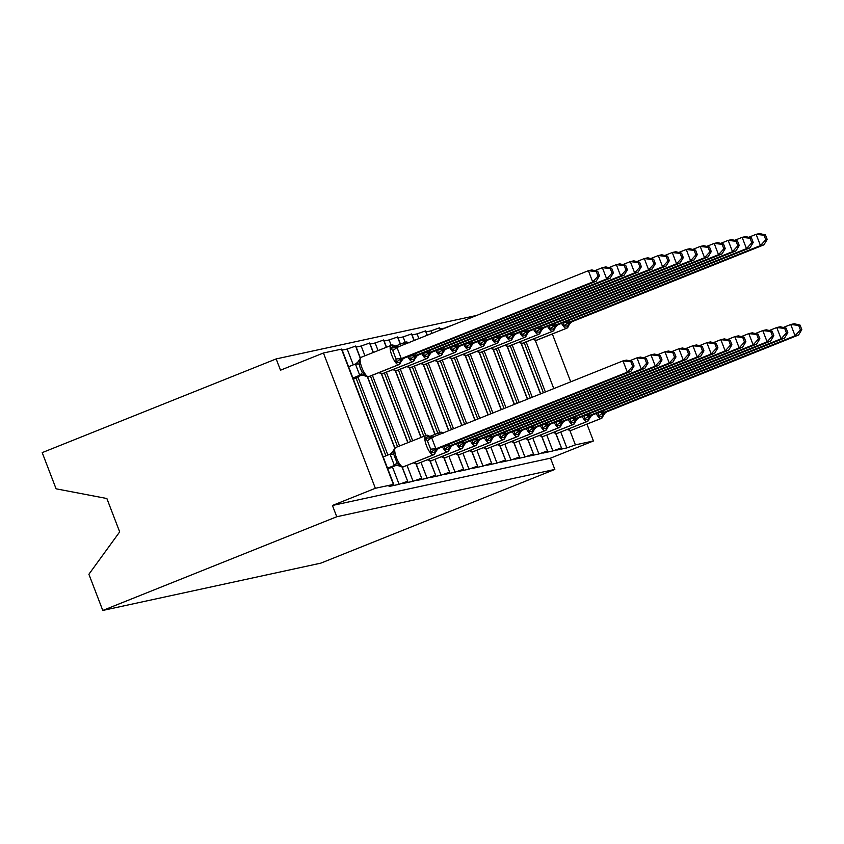 <?xml version="1.0" encoding="UTF-8"?>
<svg xmlns="http://www.w3.org/2000/svg" width="844" height="844" viewBox="0 0 844 844"><rect width="100%" height="100%" fill="white"/><g stroke="black" fill="none" stroke-linecap="round" stroke-linejoin="round"><path stroke-width="1.27" d="M586.97 424.163L593.427 440.969L550.499 458.165L554.824 469.433L320.847 563.138L102.778 610.444L88.894 574.258L119.679 531.889L106.871 498.519L56.094 488.813L42.2 452.627L276.167 358.922L280.503 370.199L323.431 353.003L341.799 349.068L393.726 484.351L389.052 486.492L399.117 484.308L392.418 466.88M476.754 315.413L276.167 358.922M555.785 433.689L561.471 447.953L556.797 450.095L566.862 447.911L560.785 432.086M541.806 436.728L547.492 450.991L542.819 453.133L552.883 450.949L546.806 435.114M527.827 439.756L533.513 454.019L528.84 456.161L538.905 453.977L532.828 438.152M513.848 442.794L519.535 457.058L514.861 459.199L524.926 457.015L518.849 441.18M499.87 445.822L505.556 460.086L500.882 462.227L510.947 460.043L504.87 444.218M485.891 448.86L491.577 463.113L486.904 465.266L496.968 463.082L490.892 447.246M445.136 328.073L440.051 328.886M471.912 451.888L477.598 466.152L472.925 468.293L482.99 466.11L476.913 450.285M432.012 333.327L431.062 330.837L426.072 331.924M457.933 454.927L463.62 469.18L458.946 471.332L469.011 469.148L462.934 453.312M418.888 338.581L417.084 333.865L412.094 334.952M443.955 457.954L449.641 472.218L444.967 474.36L455.032 472.176L448.955 456.351M404.128 344.5A10.392 3.038 -111.8 0 1 405.036 342.284A10.392 3.038 -111.8 0 1 405.183 342.242L403.105 336.904L398.115 337.98M429.976 460.993L435.662 475.246L430.989 477.398L441.053 475.214L434.976 459.379M599.44 275.83L597.71 271.325L596.307 271.62L598.037 276.125L599.44 275.83L596.202 281.221L592.71 281.98L401.09 358.711L404.592 357.962L402.873 359.048L399.212 364.524A10.392 3.038 -111.8 0 1 399.064 364.566L398.642 364.661A10.392 3.038 -111.8 0 1 391.922 355.619A10.392 3.038 -111.8 0 1 391.057 345.312A10.392 3.038 -111.8 0 1 391.205 345.27L389.126 339.932L384.136 341.018M415.997 464.021L421.683 478.284L417.01 480.426L427.075 478.242L420.998 462.417M378.049 350.524L375.147 342.97L370.157 344.046M402.018 467.059L407.705 481.312L403.031 483.464L413.096 481.28L407.019 465.445M364.914 355.778L361.169 345.998L356.179 347.084M524.198 342.696L543.409 392.755M545.382 391.975L526.16 341.904M510.219 345.723L530.285 398.02M532.258 397.229L512.181 344.932M496.24 348.751L517.161 403.274M519.134 402.482L498.203 347.971M482.262 351.79L504.037 408.528M506.01 407.736L484.224 350.998M468.283 354.818L490.913 413.782M492.885 413.001L470.245 354.037M454.304 357.856L477.788 419.046M479.761 418.255L456.266 357.065M440.325 360.884L464.664 424.3M466.626 423.509L442.288 360.103M426.347 363.922L451.54 429.554M453.502 428.763L428.309 363.131M412.368 366.95L437.793 433.204M438.743 434.681A10.392 3.038 -111.8 0 1 439.661 432.466A10.392 3.038 -111.8 0 1 439.798 432.423L414.33 366.159M398.389 369.988L423.815 436.242M439.207 448.143L630.827 371.402L627.324 372.162L435.704 448.902L439.207 448.143L437.498 449.24L433.827 454.705A10.392 3.038 -111.8 0 1 433.679 454.747L433.267 454.842A10.392 3.038 -111.8 0 1 426.536 445.801A10.392 3.038 -111.8 0 1 425.682 435.493A10.392 3.038 -111.8 0 1 425.819 435.451L400.351 369.197M384.41 373.016L410.69 441.496M412.663 440.705L386.373 372.225M370.432 376.055L397.566 446.75M399.539 445.97L372.394 375.263M387.628 468.483L392.618 467.397M353.267 364.861L347.19 349.036L342.2 350.112M387.881 455.043L358.172 377.669L356.084 378.123L385.908 455.834M593.427 440.969L575.397 444.883L566.862 447.911M561.26 447.953L552.883 450.949M547.281 450.981L538.905 453.977M533.303 454.019L524.926 457.015M519.324 457.047L510.947 460.043M505.345 460.086L496.968 463.082M491.366 463.113L482.99 466.11M477.387 466.152L469.011 469.148M463.409 469.18L455.032 472.176M449.43 472.207L441.053 475.214M435.451 475.246L427.075 478.242M421.472 478.274L413.096 481.28M407.494 481.312L399.117 484.308M550.499 458.165L332.43 505.472L375.358 488.286L393.726 484.351M360.272 357.761L355.778 346.04L347.19 349.036M373.354 352.402L369.756 343.012L361.169 345.998M386.489 347.148L383.735 339.974L375.147 342.97M400.467 344.109L397.714 336.946L389.126 339.932M414.204 340.459L411.693 333.907L403.105 336.904M427.328 335.205L425.671 330.88L417.084 333.865M440.452 329.941L439.439 327.841L431.062 330.837M453.006 324.919L445.041 327.799M552.356 333.981L570.723 381.826M355.567 346.04L360.114 357.888M367.404 376.867L394.739 448.08M358.172 377.669L357.803 376.698M353.362 379.209L356.084 378.123M375.358 488.286L323.431 353.003M102.778 610.444L336.756 516.75L332.43 505.472M554.824 469.433L336.756 516.75M369.545 343.002L373.185 352.476M381.382 373.839L407.8 442.657M383.524 339.974L386.309 347.222M395.361 370.801L420.924 437.403M397.503 336.935L400.288 344.183M409.34 367.773L434.903 434.365M411.482 333.907L414.024 340.533M423.319 364.735L448.639 430.714M425.46 330.869L427.148 335.268M437.297 361.707L461.773 425.46M439.439 327.841L440.273 330.015M451.276 358.679L474.898 420.196M465.255 355.641L488.022 414.942M479.234 352.613L501.146 409.688M493.212 349.574L514.27 404.434M507.191 346.546L527.394 399.17M521.17 343.508L540.519 393.916M359.702 359.344L359.101 363.996L360.314 368.364L362.35 372.457L365.114 374.662L365.104 375.949L368.237 376.804A2.416 2.31 -102.2 0 0 368.596 376.698L369.018 376.603A10.392 3.038 68.2 0 0 369.155 376.561A10.392 3.038 68.2 0 0 369.292 376.487M400.51 361.306L400.51 362.53L396.005 362.287L396.005 358.985L394.391 354.712L392.755 350.524L390.593 348.192L393.62 345.766L395.108 345.924L391.975 345.069A2.416 2.31 -102.2 0 0 391.764 345.122M598.037 276.125L592.71 281.98L588.384 270.702L396.954 347.369L401.29 358.637M596.202 281.221L404.592 357.962M596.307 271.62L588.384 270.702L591.876 269.943L597.71 271.325M390.593 348.192L396.954 347.369M353.119 378.566L362.319 374.884M361.886 374.873L359.702 375.19L355.44 364.091L359.702 360.567M352.908 378.017L359.766 375.263M348.572 366.739L355.44 363.996M365.114 374.662L359.955 375.19M401.09 358.711L396.005 362.287M435.135 451.487L434.702 452.806L430.619 452.468L430.619 449.166L427.37 440.705L425.207 438.374L428.235 435.947A2.416 2.31 -102.2 0 0 425.819 435.451M632.662 366.317L634.055 366.011L632.325 361.506L630.932 361.812L632.662 366.317L627.324 372.162L622.999 360.884L431.579 437.551L435.905 448.818M630.932 361.812L622.999 360.884L626.491 360.124L632.325 361.506M430.957 437.772L431.579 437.551M387.523 468.198L394.38 465.455L390.055 454.177L394.317 450.749L393.715 454.188L396.965 462.639L399.729 464.844L399.729 466.131L403.274 466.89A2.416 2.31 -102.2 0 0 403.632 466.785A10.392 3.038 68.2 0 0 403.77 466.743A10.392 3.038 68.2 0 0 403.907 466.679M383.197 456.921L390.055 454.177M389.337 468.114L396.933 465.065M396.511 465.055L394.38 465.455M432.212 437.297A5.317 5.085 77.8 0 1 428.657 435.863L426.589 435.251A2.416 2.31 77.8 0 1 428.657 435.863L428.235 435.947A5.317 5.085 77.8 0 0 431.991 437.382M395.773 447.489A10.392 3.038 68.2 0 0 395.625 447.531L393.547 450.232L394.317 450.749M394.57 465.371L399.729 464.844M430.619 452.468L435.704 448.902M431.379 437.625L425.207 438.374M630.827 371.402L634.055 366.011M449.113 448.459L449.103 449.683L444.598 449.441L444.598 446.128L453.186 445.104L644.805 368.374L641.303 369.123L449.884 445.79M646.641 363.279L648.034 362.973L646.304 358.478L644.911 358.774L646.641 363.279L641.303 369.123L636.977 357.856L629.519 360.842M644.911 358.774L636.977 357.856L640.469 357.096L646.304 358.478M449.652 443.955L449.873 445.685M452.278 445.189A5.317 5.085 77.8 0 0 449.103 449.683A2.416 2.31 -102.2 0 1 447.658 451.719A10.392 3.038 -111.8 0 0 447.805 451.677L451.477 446.202L453.186 445.104M444.598 449.441L449.683 445.864M644.805 368.374L648.034 362.973M463.092 445.421L462.66 446.74L458.577 446.402L458.577 443.1L467.165 442.077L658.784 365.336L655.282 366.096L463.862 442.752M660.62 360.251L662.012 359.945L660.282 355.44L658.89 355.746L660.62 360.251L655.282 366.096L650.956 354.818L643.497 357.814M658.89 355.746L650.956 354.818L654.448 354.069L660.282 355.44M463.63 440.927L463.852 442.657M466.257 442.151A5.317 5.085 77.8 0 0 463.082 446.645A2.416 2.31 -102.2 0 1 461.636 448.691A10.392 3.038 -111.8 0 0 461.784 448.639L465.455 443.174L467.165 442.077M458.577 446.402L463.662 442.836M658.784 365.336L662.012 359.945M477.071 442.393L477.06 443.617L472.556 443.374L472.556 440.062L481.143 439.038L672.763 362.308L669.26 363.057L477.841 439.724M674.599 357.212L675.991 356.917L674.261 352.412L672.868 352.708L674.599 357.212L669.26 363.057L664.935 351.79L657.476 354.775M672.868 352.708L664.935 351.79L668.427 351.03L674.261 352.412M477.609 437.888L477.831 439.618M480.236 439.123A5.317 5.085 77.8 0 0 477.06 443.617A2.416 2.31 -102.2 0 1 475.615 445.653A10.392 3.038 -111.8 0 0 475.763 445.611L479.434 440.135L481.143 439.038M472.556 443.374L477.641 439.798M672.763 362.308L675.991 356.917M491.05 439.365L490.617 440.673L486.534 440.336L486.534 437.034L495.122 436.01L686.742 359.27L683.239 360.029L491.82 436.686M688.577 354.185L689.97 353.879L688.24 349.374L686.847 349.68L688.577 354.185L683.239 360.029L678.914 348.751L671.455 351.748M686.847 349.68L678.914 348.751L682.406 348.002L688.24 349.374M491.588 434.86L491.809 436.591M494.215 436.084A5.317 5.085 77.8 0 0 491.039 440.579A2.416 2.31 -102.2 0 1 489.594 442.625A10.392 3.038 -111.8 0 0 489.742 442.572L493.413 437.108L495.122 436.01M486.534 440.336L491.619 436.77M686.742 359.27L689.97 353.879M612.016 273.097L613.419 272.791L611.689 268.286L610.286 268.592L612.016 273.097L606.688 278.942L415.069 355.683L418.761 354.849L610.18 278.182L606.688 278.942L602.363 267.675L594.893 270.66M415.026 353.773L415.269 355.609M610.286 268.592L602.363 267.675L605.855 266.915L611.689 268.286M414.488 358.278L414.488 359.491A2.416 2.31 77.8 0 1 413.043 361.538L382.997 373.575A10.392 3.038 68.2 0 0 383.134 373.523A10.392 3.038 68.2 0 0 383.271 373.459M417.664 355.007A5.317 5.085 -102.2 0 0 414.488 359.491L409.984 359.249L409.984 355.946L415.259 355.503M415.069 355.683L409.984 359.249M418.571 354.923L416.852 356.02L413.191 361.496A10.392 3.038 -111.8 0 1 413.043 361.538L382.997 373.575A2.416 2.31 77.8 0 1 382.427 373.713M613.419 272.791L610.18 278.182M625.995 270.059L627.398 269.763L625.668 265.259L624.265 265.565L625.995 270.059L620.667 275.914L429.047 352.655L432.55 351.895L624.159 275.155L620.667 275.914L616.342 264.636L608.872 267.622M429.005 350.745L429.248 352.57M624.265 265.565L616.342 264.636L619.834 263.877L625.668 265.259M428.467 355.24L428.467 356.463A2.416 2.31 77.8 0 1 427.022 358.5L396.975 370.537A10.392 3.038 68.2 0 0 397.113 370.495A10.392 3.038 68.2 0 0 397.25 370.432M431.643 351.969A5.317 5.085 -102.2 0 0 428.467 356.463L423.962 356.221L423.962 352.919L429.237 352.476M429.047 352.655L423.962 356.221M432.55 351.895L430.83 352.992L427.169 358.457A10.392 3.038 -111.8 0 1 427.022 358.5L396.975 370.537A2.416 2.31 77.8 0 1 396.406 370.685M627.398 269.763L624.159 275.155M639.974 267.031L641.377 266.725L639.646 262.22L638.243 262.526L639.974 267.031L634.646 272.876L443.026 349.616L446.719 348.783L638.138 272.116L634.646 272.876L630.32 261.608L622.851 264.594M442.984 347.707L443.227 349.543M638.243 262.526L630.32 261.608L633.812 260.849L639.646 262.22M442.446 352.212L442.446 353.425A2.416 2.31 77.8 0 1 441.001 355.472L410.954 367.509A10.392 3.038 68.2 0 0 411.091 367.457A10.392 3.038 68.2 0 0 411.228 367.393M445.621 348.941A5.317 5.085 -102.2 0 0 442.446 353.425L437.941 353.193L437.941 349.88L443.216 349.437M443.026 349.616L437.941 353.193M446.529 348.857L444.809 349.954L441.148 355.429A10.392 3.038 -111.8 0 1 441.001 355.472L410.954 367.509A2.416 2.31 77.8 0 1 410.384 367.646M641.377 266.725L638.138 272.116M653.952 264.003L655.355 263.697L653.625 259.192L652.222 259.498L653.952 264.003L648.625 269.848L457.005 346.589L460.507 345.829L652.117 269.088L648.625 269.848L644.299 258.57L636.84 261.566M456.963 344.679L457.205 346.504M652.222 259.498L644.299 258.57L647.791 257.81L653.625 259.192M456.425 349.173L456.425 350.397A2.416 2.31 77.8 0 1 454.979 352.433L424.933 364.471A10.392 3.038 68.2 0 0 425.07 364.429A10.392 3.038 68.2 0 0 425.207 364.365M459.6 345.903A5.317 5.085 -102.2 0 0 456.425 350.397L451.92 350.154L451.92 346.852L457.195 346.409M457.005 346.589L451.92 350.154M460.507 345.829L458.788 346.926L455.127 352.391A10.392 3.038 -111.8 0 1 454.979 352.433L424.933 364.471A2.416 2.31 77.8 0 1 424.363 364.619M655.355 263.697L652.117 269.088M505.028 436.327L505.018 437.551L500.513 437.308L500.513 434.006L509.101 432.972L700.72 356.242L697.218 357.001L505.799 433.658M702.556 351.146L703.949 350.851L702.219 346.346L700.826 346.641L702.556 351.146L697.218 357.001L692.892 345.723L685.433 348.709M700.826 346.641L692.892 345.723L696.384 344.964L702.219 346.346M505.567 431.833L505.788 433.552M508.193 433.056A5.317 5.085 77.8 0 0 505.018 437.551A2.416 2.31 -102.2 0 1 503.573 439.587A10.392 3.038 -111.8 0 0 503.72 439.545L507.392 434.069L509.101 432.972M500.513 437.308L505.598 433.732M700.72 356.242L703.949 350.851M667.931 260.965L669.334 260.659L667.604 256.154L666.201 256.46L667.931 260.965L662.603 266.81L470.984 343.55L474.676 342.717L666.095 266.05L662.603 266.81L658.278 255.542L650.819 258.528M470.941 341.641L471.184 343.476M666.201 256.46L658.278 255.542L661.77 254.782L667.604 256.154M470.403 346.146L470.403 347.359A2.416 2.31 77.8 0 1 468.958 349.405L438.912 361.443A10.392 3.038 68.2 0 0 439.049 361.401A10.392 3.038 68.2 0 0 439.186 361.327M473.579 342.875A5.317 5.085 -102.2 0 0 470.403 347.359L465.899 347.127L465.899 343.814L471.174 343.371M470.984 343.55L465.899 347.127M474.486 342.791L472.777 343.888M669.334 260.659L666.095 266.05M519.007 433.299L518.575 434.607L514.492 434.27L514.492 430.967L523.08 429.944L714.699 353.203L711.197 353.963L519.777 430.63M716.535 348.118L717.928 347.812L716.197 343.308L714.805 343.613L716.535 348.118L711.197 353.963L706.871 342.696L699.412 345.681M714.805 343.613L706.871 342.696L710.363 341.936L716.197 343.308M519.545 428.794L519.767 430.524M522.172 430.029A5.317 5.085 77.8 0 0 518.997 434.512A2.416 2.31 -102.2 0 1 517.551 436.559A10.392 3.038 -111.8 0 0 517.699 436.517L521.37 431.041L523.08 429.944M514.492 434.27L519.577 430.704M714.699 353.203L717.928 347.812M681.91 257.937L683.313 257.631L681.583 253.126L680.18 253.432L681.91 257.937L676.582 263.782L484.962 340.522L488.465 339.763L680.074 263.022L676.582 263.782L672.257 252.504L664.798 255.5M484.92 338.613L485.163 340.438M680.18 253.432L672.257 252.504L675.749 251.744L681.583 253.126M484.382 343.107L484.382 344.331A2.416 2.31 77.8 0 1 482.937 346.367L452.89 358.405A10.392 3.038 68.2 0 0 453.028 358.362A10.392 3.038 68.2 0 0 453.165 358.299M487.558 339.837A5.317 5.085 -102.2 0 0 484.382 344.331L479.877 344.088L479.877 340.786L485.152 340.343M484.962 340.522L479.877 344.088M488.465 339.763L486.756 340.86M683.313 257.631L680.074 263.022M532.986 430.261L532.975 431.484L528.471 431.242L528.471 427.94L537.058 426.906L728.678 350.176L725.175 350.935L533.756 427.591M730.514 345.08L731.906 344.785L730.176 340.28L728.783 340.575L730.514 345.08L725.175 350.935L720.85 339.657L713.391 342.643M728.783 340.575L720.85 339.657L724.342 338.898L730.176 340.28M533.524 425.766L533.746 427.486M536.151 426.99A5.317 5.085 77.8 0 0 532.975 431.484A2.416 2.31 -102.2 0 1 531.53 433.521A10.392 3.038 -111.8 0 0 531.678 433.478L535.349 428.003L537.058 426.906M528.471 431.242L533.556 427.665M728.678 350.176L731.906 344.785M695.889 254.899L697.292 254.593L695.561 250.098L694.158 250.394L695.889 254.899L690.561 260.743L498.941 337.484L502.634 336.651L694.053 259.994L690.561 260.743L686.235 249.476L678.776 252.462M498.899 335.574L499.142 337.41M694.158 250.394L686.235 249.476L689.727 248.716L695.561 250.098M498.361 340.079L498.361 341.303A2.416 2.31 77.8 0 1 496.916 343.339L466.869 355.377A10.392 3.038 68.2 0 0 467.006 355.335A10.392 3.038 68.2 0 0 467.143 355.261M501.536 336.809A5.317 5.085 -102.2 0 0 498.361 341.303L493.856 341.06L493.856 337.748L499.131 337.305M498.941 337.484L493.856 341.06M502.444 336.724L500.735 337.822L497.063 343.297A10.392 3.038 -111.8 0 1 496.916 343.339L466.869 355.377A2.416 2.31 77.8 0 1 466.299 355.514M697.292 254.593L694.053 259.994M546.965 427.233L546.532 428.541L542.449 428.203L542.449 424.901L551.037 423.878L742.657 347.137L739.154 347.897L547.735 424.564M744.492 342.052L745.885 341.746L744.155 337.241L742.762 337.547L744.492 342.052L739.154 347.897L734.829 336.629L727.37 339.615M742.762 337.547L734.829 336.629L738.321 335.87L744.155 337.241M547.503 422.728L547.724 424.458M550.13 423.962A5.317 5.085 77.8 0 0 546.954 428.446A2.416 2.31 -102.2 0 1 545.509 430.493A10.392 3.038 -111.8 0 0 545.657 430.451L549.328 424.975L551.037 423.878M542.449 428.203L547.534 424.637M742.657 347.137L745.885 341.746M709.867 251.871L711.27 251.565L709.54 247.06L708.137 247.366L709.867 251.871L704.54 257.715L512.92 334.456L516.612 333.623L708.032 256.956L704.54 257.715L700.214 246.437L692.755 249.434M512.878 332.547L513.12 334.372M708.137 247.366L700.214 246.437L703.706 245.688L709.54 247.06M512.34 337.041L512.34 338.265A2.416 2.31 77.8 0 1 510.894 340.311L480.848 352.338A10.392 3.038 68.2 0 0 480.985 352.296A10.392 3.038 68.2 0 0 481.122 352.233M515.515 333.77A5.317 5.085 -102.2 0 0 512.34 338.265L507.835 338.022L507.835 334.72L513.11 334.277M512.92 334.456L507.835 338.022M516.423 333.697L514.713 334.794L511.042 340.259A10.392 3.038 -111.8 0 1 510.894 340.311L480.848 352.338A2.416 2.31 77.8 0 1 480.278 352.486M711.27 251.565L708.032 256.956M560.943 424.194L560.933 425.418L556.428 425.176L556.428 421.873L565.016 420.85L756.635 344.109L753.133 344.869L561.714 421.525M758.471 339.014L759.864 338.718L758.134 334.213L756.741 334.509L758.471 339.014L753.133 344.869L748.807 333.591L741.349 336.577M756.741 334.509L748.807 333.591L752.299 332.831L758.134 334.213M561.482 419.7L561.703 421.42M564.109 420.924A5.317 5.085 77.8 0 0 560.933 425.418A2.416 2.31 -102.2 0 1 559.488 427.454A10.392 3.038 -111.8 0 0 559.635 427.412L563.307 421.937L565.016 420.85M556.428 425.176L561.513 421.599M756.635 344.109L759.864 338.718M723.846 248.832L725.249 248.537L723.519 244.032L722.116 244.327L723.846 248.832L718.518 254.677L526.899 331.418L530.591 330.584L722.01 253.928L718.518 254.677L714.193 243.41L706.734 246.395M526.856 329.508L527.099 331.344M722.116 244.327L714.193 243.41L717.685 242.65L723.519 244.032M526.318 334.013L526.318 335.237A2.416 2.31 77.8 0 1 524.873 337.273L494.827 349.31A10.392 3.038 68.2 0 0 494.964 349.268A10.392 3.038 68.2 0 0 495.101 349.194M529.494 330.743A5.317 5.085 -102.2 0 0 526.318 335.237L521.814 334.994L521.814 331.681L527.089 331.238M526.899 331.418L521.814 334.994M530.401 330.658L528.692 331.755L525.021 337.231A10.392 3.038 -111.8 0 1 524.873 337.273L494.827 349.31A2.416 2.31 77.8 0 1 494.257 349.448M725.249 248.537L722.01 253.928M574.922 421.167L574.49 422.475L570.407 422.137L570.407 418.835L578.995 417.812L770.614 341.071L767.112 341.831L575.692 418.497M772.45 335.986L773.842 335.68L772.112 331.175L770.72 331.481L772.45 335.986L767.112 341.831L762.786 330.563L755.327 333.549M770.72 331.481L762.786 330.563L766.278 329.804L772.112 331.175M575.46 416.662L575.682 418.392M578.087 417.896A5.317 5.085 77.8 0 0 574.912 422.38A2.416 2.31 -102.2 0 1 573.466 424.426A10.392 3.038 -111.8 0 0 573.614 424.384L577.285 418.909L578.995 417.812M570.407 422.137L575.492 418.571M770.614 341.071L773.842 335.68M737.825 245.804L739.228 245.498L737.498 240.994L736.095 241.3L737.825 245.804L732.497 251.649L540.877 328.39L544.57 327.556L735.989 250.89L732.497 251.649L728.172 240.371L720.713 243.367M540.835 326.48L541.078 328.305M736.095 241.3L728.172 240.371L731.664 239.622L737.498 240.994M540.297 330.985L540.297 332.198A2.416 2.31 77.8 0 1 538.852 334.245L508.805 346.272A10.392 3.038 68.2 0 0 508.943 346.23A10.392 3.038 68.2 0 0 509.08 346.167M543.473 327.704A5.317 5.085 -102.2 0 0 540.297 332.198L535.792 331.956L535.792 328.654L541.067 328.211M540.877 328.39L535.792 331.956M544.38 327.63L542.671 328.727L538.999 334.192A10.392 3.038 -111.8 0 1 538.852 334.245L508.805 346.272A2.416 2.31 77.8 0 1 508.236 346.42M739.228 245.498L735.989 250.89M588.901 418.128L588.89 419.352L584.386 419.109L584.386 415.807L592.973 414.784L784.593 338.043L781.09 338.803L589.671 415.459M786.429 332.947L787.821 332.652L786.091 328.147L784.698 328.453L786.429 332.947L781.09 338.803L776.765 327.525L769.306 330.51M784.698 328.453L776.765 327.525L780.257 326.765L786.091 328.147M589.439 413.634L589.661 415.364M592.066 414.858A5.317 5.085 77.8 0 0 588.89 419.352A2.416 2.31 -102.2 0 1 587.445 421.388A10.392 3.038 -111.8 0 0 587.593 421.346L591.264 415.881L592.973 414.784M584.386 419.109L589.481 415.543M784.593 338.043L787.821 332.652M751.804 242.766L753.207 242.471L751.476 237.966L750.073 238.261L751.804 242.766L746.476 248.621L554.856 325.351L558.549 324.518L749.968 247.862L746.476 248.621L742.15 237.343L734.691 240.329M554.814 323.452L555.057 325.278M750.073 238.261L742.15 237.343L745.642 236.584L751.476 237.966M554.276 327.947L554.276 329.171A2.416 2.31 77.8 0 1 552.831 331.207L522.784 343.244A10.392 3.038 68.2 0 0 522.921 343.202A10.392 3.038 68.2 0 0 523.058 343.128M557.451 324.676A5.317 5.085 -102.2 0 0 554.276 329.171L549.771 328.928L549.771 325.626L555.046 325.172M554.856 325.351L549.771 328.928M558.359 324.592L556.65 325.689L552.978 331.164A10.392 3.038 -111.8 0 1 552.831 331.207L522.784 343.244A2.416 2.31 77.8 0 1 522.214 343.392M753.207 242.471L749.968 247.862M602.88 415.1L602.447 416.408L598.364 416.081L598.364 412.769L606.952 411.745L798.572 335.005L795.069 335.764L603.65 412.431M800.407 329.92L801.8 329.614L800.07 325.109L798.677 325.415L800.407 329.92L795.069 335.764L790.744 324.497L783.285 327.483M798.677 325.415L790.744 324.497L794.236 323.737L800.07 325.109M603.418 410.595L603.639 412.326M606.045 411.83A5.317 5.085 77.8 0 0 602.869 416.314A2.416 2.31 -102.2 0 1 601.424 418.36A10.392 3.038 -111.8 0 0 601.572 418.318L605.243 412.843L606.952 411.745M598.364 416.081L603.46 412.505M798.572 335.005L801.8 329.614M765.782 239.738L767.185 239.432L765.455 234.927L764.052 235.233L765.782 239.738L760.455 245.583L568.835 322.324L572.527 321.49L763.947 244.823L760.455 245.583L756.129 234.315L748.67 237.301M568.793 320.414L569.035 322.25M764.052 235.233L756.129 234.315L759.621 233.556L765.455 234.927M568.255 324.919L568.255 326.132A2.416 2.31 77.8 0 1 566.809 328.179L536.763 340.206A10.392 3.038 68.2 0 0 536.9 340.164A10.392 3.038 68.2 0 0 537.037 340.1M571.43 321.648A5.317 5.085 -102.2 0 0 568.255 326.132L563.75 325.889L563.75 322.587L569.025 322.144M568.835 322.324L563.75 325.889M572.337 321.564L570.628 322.661L566.957 328.137A10.392 3.038 -111.8 0 1 566.809 328.179L536.763 340.206A2.416 2.31 77.8 0 1 536.193 340.354M767.185 239.432L763.947 244.823M575.397 444.883L569.932 430.662M553.791 388.599L535.318 340.48M393.388 484.372L341.461 349.089M361.148 357.307A10.392 3.038 68.2 0 0 361.01 357.35A10.392 3.038 68.2 0 0 361.865 367.657A10.392 3.038 68.2 0 0 368.596 376.698L398.642 364.661A2.416 2.31 -102.2 0 0 400.088 362.614A5.317 5.085 -102.2 0 1 403.263 358.13M391.205 345.27A2.416 2.31 77.8 0 1 393.62 345.766A5.317 5.085 -102.2 0 0 397.376 347.2M403.685 358.035A5.317 5.085 -102.2 0 0 400.51 362.53A2.416 2.31 77.8 0 1 399.064 364.566L369.018 376.603A2.416 2.31 77.8 0 1 368.448 376.751M397.587 347.116A5.317 5.085 -102.2 0 1 394.042 345.671A2.416 2.31 -102.2 0 0 391.975 345.069L361.01 357.35L357.339 362.825M359.101 363.996L355.44 364.091M362.35 372.457A5.317 0.707 -37.9 0 1 359.702 375.19M361.506 374.905A5.317 5.085 -102.2 0 0 360.863 375.105M365.104 375.949L361.633 374.873A5.317 5.085 -102.2 0 0 361.274 375.021M397.018 347.443A5.317 0.707 -37.9 0 1 392.755 350.524M401.28 358.531L396.005 358.985M403.063 466.932A2.416 2.31 -102.2 0 0 403.274 466.89L433.827 454.705M426.389 435.314A2.416 2.31 77.8 0 1 426.589 435.251L395.625 447.531A10.392 3.038 68.2 0 0 396.48 457.838A10.392 3.038 68.2 0 0 403.21 466.88L433.679 454.747A2.416 2.31 -102.2 0 0 435.124 452.711A5.317 5.085 77.8 0 1 438.3 448.217M437.878 448.312A5.317 5.085 77.8 0 0 434.702 452.806A2.416 2.31 77.8 0 1 433.267 454.842L403.21 466.88A2.416 2.31 77.8 0 1 402.862 466.985M395.899 465.202A5.317 5.085 77.8 0 1 396.269 465.065L399.729 466.131M395.477 465.297A5.317 5.085 77.8 0 1 396.131 465.086M394.317 465.371A5.317 0.707 142.1 0 0 396.965 462.639M390.065 454.283L393.715 454.188M430.619 449.166L435.894 448.723M427.37 440.705A5.317 0.707 142.1 0 0 431.643 437.625M417.041 463.894A2.416 2.31 -102.2 0 0 417.611 463.757A10.392 3.038 68.2 0 0 417.748 463.715A10.392 3.038 68.2 0 0 417.885 463.641M414.699 462.364A10.392 3.038 68.2 0 0 417.189 463.841L447.246 451.814A10.392 3.038 -111.8 0 1 442.404 446.856M451.856 445.273A5.317 5.085 77.8 0 0 448.681 449.768A2.416 2.31 77.8 0 1 447.246 451.814L417.189 463.841A2.416 2.31 77.8 0 1 416.841 463.957L447.805 451.677M442.499 433.172A5.317 5.085 77.8 0 1 442.214 432.919A2.416 2.31 -102.2 0 0 439.798 432.423M442.214 432.919L442.636 432.824A2.416 2.31 77.8 0 0 440.568 432.223L443.701 433.077M440.368 432.276A2.416 2.31 77.8 0 1 440.568 432.223L430.018 436.327M431.02 460.866A2.416 2.31 -102.2 0 0 431.59 460.718A10.392 3.038 68.2 0 0 431.727 460.676A10.392 3.038 68.2 0 0 431.864 460.613M428.678 459.336A10.392 3.038 68.2 0 0 431.168 460.813L461.225 448.776A10.392 3.038 -111.8 0 1 456.382 443.828M465.835 442.245A5.317 5.085 77.8 0 0 462.66 446.74A2.416 2.31 77.8 0 1 461.225 448.776L431.168 460.813A2.416 2.31 77.8 0 1 430.82 460.919L461.784 448.639M444.999 457.828A2.416 2.31 -102.2 0 0 445.569 457.691A10.392 3.038 68.2 0 0 445.706 457.648A10.392 3.038 68.2 0 0 445.843 457.575M442.657 456.298A10.392 3.038 68.2 0 0 445.147 457.775L475.204 445.748A10.392 3.038 -111.8 0 1 470.361 440.8M479.814 439.218A5.317 5.085 77.8 0 0 476.638 443.701A2.416 2.31 77.8 0 1 475.204 445.748L445.147 457.775A2.416 2.31 77.8 0 1 444.799 457.891L475.763 445.611M458.978 454.8A2.416 2.31 -102.2 0 0 459.547 454.652A10.392 3.038 68.2 0 0 459.685 454.61A10.392 3.038 68.2 0 0 459.822 454.547M456.636 453.27A10.392 3.038 68.2 0 0 459.125 454.747L489.182 442.71A10.392 3.038 -111.8 0 1 484.34 437.762M493.793 436.179A5.317 5.085 77.8 0 0 490.617 440.673A2.416 2.31 77.8 0 1 489.182 442.71L459.125 454.747A2.416 2.31 77.8 0 1 458.777 454.853L489.742 442.572M405.183 342.242A2.416 2.31 77.8 0 1 407.599 342.738L408.021 342.643A2.416 2.31 -102.2 0 0 405.742 342.094M417.242 355.092A5.317 5.085 -102.2 0 0 414.066 359.586A2.416 2.31 -102.2 0 1 412.621 361.622A10.392 3.038 -111.8 0 1 407.779 356.674M380.085 372.183A10.392 3.038 68.2 0 0 382.575 373.66A2.416 2.31 -102.2 0 1 382.216 373.765L413.191 361.496M431.221 352.064A5.317 5.085 -102.2 0 0 428.045 356.548A2.416 2.31 -102.2 0 1 426.6 358.594A10.392 3.038 -111.8 0 1 421.757 353.647M394.064 369.155A10.392 3.038 68.2 0 0 396.553 370.632A2.416 2.31 -102.2 0 1 396.195 370.738L427.169 358.457M445.199 349.026A5.317 5.085 -102.2 0 0 442.024 353.52A2.416 2.31 -102.2 0 1 440.579 355.567A10.392 3.038 -111.8 0 1 435.736 350.608M408.042 366.117A10.392 3.038 68.2 0 0 410.532 367.594A2.416 2.31 -102.2 0 1 410.173 367.71L441.148 355.429M459.178 345.998A5.317 5.085 -102.2 0 0 456.003 350.492A2.416 2.31 -102.2 0 1 454.557 352.528A10.392 3.038 -111.8 0 1 449.715 347.58M422.021 363.089A10.392 3.038 68.2 0 0 424.511 364.566A2.416 2.31 -102.2 0 1 424.152 364.671L455.127 352.391M472.957 451.762A2.416 2.31 -102.2 0 0 473.526 451.624A10.392 3.038 68.2 0 0 473.663 451.582A10.392 3.038 68.2 0 0 473.8 451.508M470.614 450.232A10.392 3.038 68.2 0 0 473.104 451.719L503.161 439.682A10.392 3.038 -111.8 0 1 498.319 434.734M507.772 433.151A5.317 5.085 77.8 0 0 504.596 437.635A2.416 2.31 77.8 0 1 503.161 439.682L473.104 451.719A2.416 2.31 77.8 0 1 472.756 451.825L503.72 439.545M472.767 343.888L469.106 349.363A10.392 3.038 -111.8 0 1 468.958 349.405L438.912 361.443A2.416 2.31 77.8 0 1 438.342 361.58M473.157 342.959A5.317 5.085 -102.2 0 0 469.981 347.454A2.416 2.31 -102.2 0 1 468.536 349.5A10.392 3.038 -111.8 0 1 463.694 344.542M436 360.05A10.392 3.038 68.2 0 0 438.49 361.527A2.416 2.31 -102.2 0 1 438.131 361.643L469.106 349.363M486.935 448.734A2.416 2.31 -102.2 0 0 487.505 448.586A10.392 3.038 68.2 0 0 487.642 448.544A10.392 3.038 68.2 0 0 487.779 448.481M484.593 447.204A10.392 3.038 68.2 0 0 487.083 448.681L517.14 436.643A10.392 3.038 -111.8 0 1 512.297 431.695M521.75 430.113A5.317 5.085 77.8 0 0 518.575 434.607A2.416 2.31 77.8 0 1 517.14 436.643L487.083 448.681A2.416 2.31 77.8 0 1 486.735 448.786L517.699 436.517M486.745 340.86L483.084 346.325A10.392 3.038 -111.8 0 1 482.937 346.367L452.89 358.405A2.416 2.31 77.8 0 1 452.321 358.552M487.136 339.932A5.317 5.085 -102.2 0 0 483.96 344.426A2.416 2.31 -102.2 0 1 482.515 346.462A10.392 3.038 -111.8 0 1 477.672 341.514M449.979 357.023A10.392 3.038 68.2 0 0 452.468 358.5A2.416 2.31 -102.2 0 1 452.11 358.605L483.084 346.325M500.914 445.706A2.416 2.31 -102.2 0 0 501.484 445.558A10.392 3.038 68.2 0 0 501.631 445.516A10.392 3.038 68.2 0 0 501.758 445.442M498.572 444.166A10.392 3.038 68.2 0 0 501.062 445.653L531.119 433.616A10.392 3.038 -111.8 0 1 526.276 428.668M535.729 427.085A5.317 5.085 77.8 0 0 532.553 431.569A2.416 2.31 77.8 0 1 531.119 433.616L501.062 445.653A2.416 2.31 77.8 0 1 500.714 445.759L531.678 433.478M501.114 336.904A5.317 5.085 -102.2 0 0 497.939 341.387A2.416 2.31 -102.2 0 1 496.494 343.434A10.392 3.038 -111.8 0 1 491.651 338.476M463.957 353.984A10.392 3.038 68.2 0 0 466.447 355.461A2.416 2.31 -102.2 0 1 466.088 355.577L497.063 343.297M514.893 442.667A2.416 2.31 -102.2 0 0 515.462 442.53A10.392 3.038 68.2 0 0 515.61 442.478A10.392 3.038 68.2 0 0 515.737 442.414M512.551 441.138A10.392 3.038 68.2 0 0 515.04 442.615L545.097 430.577A10.392 3.038 -111.8 0 1 540.255 425.629M549.708 424.047A5.317 5.085 77.8 0 0 546.532 428.541A2.416 2.31 77.8 0 1 545.097 430.577L515.04 442.615A2.416 2.31 77.8 0 1 514.692 442.72L545.657 430.451M515.093 333.865A5.317 5.085 -102.2 0 0 511.918 338.36A2.416 2.31 -102.2 0 1 510.472 340.396A10.392 3.038 -111.8 0 1 505.63 335.448M477.936 350.956A10.392 3.038 68.2 0 0 480.426 352.433A2.416 2.31 -102.2 0 1 480.067 352.539L511.042 340.259M528.871 439.64A2.416 2.31 -102.2 0 0 529.441 439.492A10.392 3.038 68.2 0 0 529.589 439.45A10.392 3.038 68.2 0 0 529.716 439.386M526.529 438.099A10.392 3.038 68.2 0 0 529.019 439.587L559.076 427.549A10.392 3.038 -111.8 0 1 554.234 422.601M563.686 421.019A5.317 5.085 77.8 0 0 560.511 425.503A2.416 2.31 77.8 0 1 559.076 427.549L529.019 439.587A2.416 2.31 77.8 0 1 528.671 439.692L559.635 427.412M529.072 330.837A5.317 5.085 -102.2 0 0 525.896 335.321A2.416 2.31 -102.2 0 1 524.451 337.368A10.392 3.038 -111.8 0 1 519.609 332.42M491.915 347.918A10.392 3.038 68.2 0 0 494.405 349.395A2.416 2.31 -102.2 0 1 494.046 349.511L525.021 337.231M542.85 436.601A2.416 2.31 -102.2 0 0 543.42 436.464A10.392 3.038 68.2 0 0 543.568 436.411A10.392 3.038 68.2 0 0 543.694 436.348M540.508 435.071A10.392 3.038 68.2 0 0 542.998 436.548L573.055 424.511A10.392 3.038 -111.8 0 1 568.212 419.563M577.665 417.98A5.317 5.085 77.8 0 0 574.49 422.475A2.416 2.31 77.8 0 1 573.055 424.511L542.998 436.548A2.416 2.31 77.8 0 1 542.65 436.654L573.614 424.384M543.051 327.799A5.317 5.085 -102.2 0 0 539.875 332.293A2.416 2.31 -102.2 0 1 538.43 334.329A10.392 3.038 -111.8 0 1 533.587 329.382M505.894 344.89A10.392 3.038 68.2 0 0 508.383 346.367A2.416 2.31 -102.2 0 1 508.025 346.473L538.999 334.192M556.829 433.573A2.416 2.31 -102.2 0 0 557.399 433.426A10.392 3.038 68.2 0 0 557.546 433.383A10.392 3.038 68.2 0 0 557.673 433.32M554.487 432.044A10.392 3.038 68.2 0 0 556.977 433.521L587.034 421.483A10.392 3.038 -111.8 0 1 582.191 416.535M591.644 414.953A5.317 5.085 77.8 0 0 588.468 419.436A2.416 2.31 77.8 0 1 587.034 421.483L556.977 433.521A2.416 2.31 77.8 0 1 556.629 433.626L587.593 421.346M557.029 324.771A5.317 5.085 -102.2 0 0 553.854 329.255A2.416 2.31 -102.2 0 1 552.409 331.302A10.392 3.038 -111.8 0 1 547.566 326.354M519.872 341.852A10.392 3.038 68.2 0 0 522.362 343.339A2.416 2.31 -102.2 0 1 522.003 343.445L552.978 331.164M570.808 430.535A2.416 2.31 -102.2 0 0 571.377 430.398A10.392 3.038 68.2 0 0 571.525 430.345A10.392 3.038 68.2 0 0 571.652 430.282M568.466 429.005A10.392 3.038 68.2 0 0 570.955 430.482L601.012 418.455A10.392 3.038 -111.8 0 1 596.17 413.497M605.623 411.914A5.317 5.085 77.8 0 0 602.447 416.408A2.416 2.31 77.8 0 1 601.012 418.455L570.955 430.482A2.416 2.31 77.8 0 1 570.607 430.598L601.572 418.318M571.008 321.733A5.317 5.085 -102.2 0 0 567.833 326.227A2.416 2.31 -102.2 0 1 566.387 328.263A10.392 3.038 -111.8 0 1 561.545 323.315M533.851 338.824A10.392 3.038 68.2 0 0 536.341 340.301A2.416 2.31 -102.2 0 1 535.982 340.406L566.957 328.137M407.705 481.312L402.229 467.059M394.897 447.953L367.615 376.878M421.683 478.284L416.208 464.021M407.979 442.583L381.593 373.839M435.662 475.246L430.187 460.993M421.103 437.329L395.572 370.811M449.641 472.218L444.166 457.954M435.082 434.301L409.551 367.773M463.62 469.18L458.144 454.927M448.818 430.64L423.53 364.745M477.598 466.152L472.123 451.899M461.942 425.387L437.508 361.707M491.577 463.113L486.102 448.86M475.066 420.133L451.487 358.679M505.556 460.086L500.081 445.832M488.201 414.868L465.466 355.641M519.535 457.058L514.059 442.794M501.325 409.614L479.445 352.613M533.513 454.019L528.038 439.766M514.45 404.36L493.423 349.574M547.492 450.991L542.017 436.728M527.574 399.106L507.402 346.546M561.471 447.953L555.996 433.7M540.698 393.853L521.381 343.519M399.212 364.524L368.237 376.804M398.758 346.968L395.108 345.924M393.547 450.232L391.954 453.006M433.383 437.15L429.723 436.116M413.402 462.881L416.841 463.957M427.38 459.853L430.82 460.919M441.359 456.815L444.799 457.891M455.349 453.787L458.777 454.853M395.403 346.135L405.531 342.126L409.087 342.896M378.787 372.7L382.216 373.765M392.766 369.672L396.195 370.738M406.745 366.634L410.173 367.71M420.723 363.606L424.152 364.671M469.327 450.759L472.756 451.825M434.702 360.567L438.131 361.643M483.306 447.721L486.735 448.786M448.681 357.539L452.11 358.605M497.285 444.693L500.714 445.759M462.955 354.712L466.088 355.577M511.264 441.655L514.692 442.72M476.638 351.473L480.067 352.539M525.242 438.627L528.671 439.692M490.617 348.445L494.046 349.511M539.221 435.588L542.65 436.654M504.596 345.407L508.025 346.473M553.2 432.561L556.629 433.626M518.575 342.379L522.003 343.445M567.179 429.522L570.607 430.598M532.553 339.341L535.982 340.406"/></g></svg>
